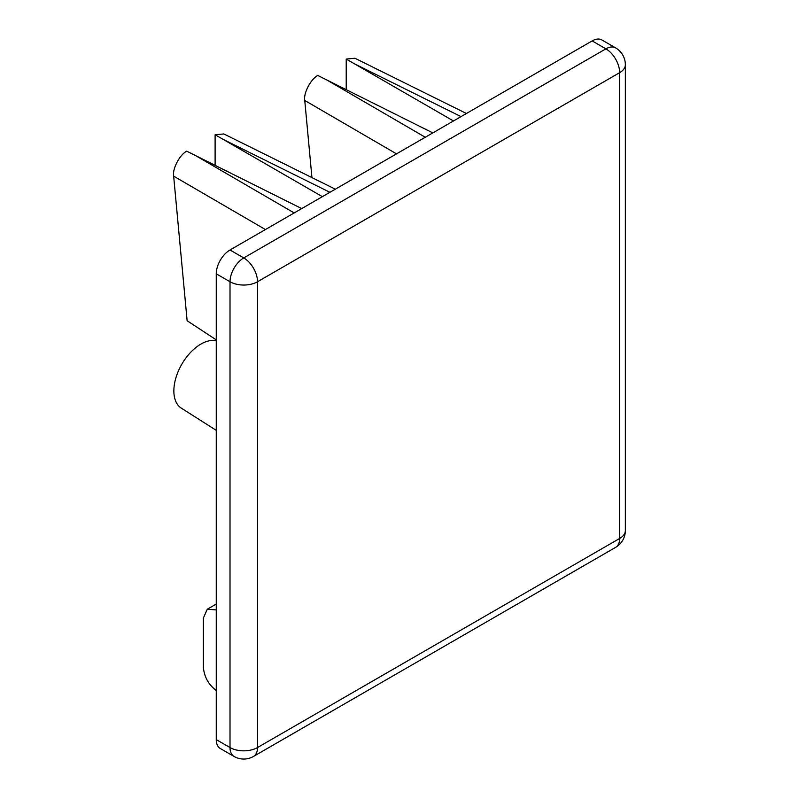 <?xml version="1.0" encoding="UTF-8"?>
<svg xmlns="http://www.w3.org/2000/svg" width="799" height="799" viewBox="0 0 799 799"><rect width="100%" height="100%" fill="white"/><g stroke="black" fill="none" stroke-linecap="round" stroke-linejoin="round"><path stroke-width="1.2" d="M216.259 430.361L181.313 408.149A38.252 22.082 -60 0 1 176.05 377.348A38.252 22.082 -60 0 1 200.909 344.079A38.252 22.082 -60 0 1 216.259 340.734M234.037 756.443A19.446 19.446 0 0 0 253.493 756.443A19.446 11.226 -120 0 0 257.518 747.544L619.654 538.466L619.654 72.669L257.518 281.747L257.518 747.544A19.446 11.226 180 0 1 230.012 747.544A19.446 11.226 -60 0 0 234.037 756.443L220.294 748.503A19.446 11.226 -60 0 1 216.259 739.604L230.012 747.544L230.012 281.747L216.259 273.807L216.259 739.604M216.259 273.807A19.446 11.226 -60 0 1 230.012 249.987L243.765 257.927L605.902 48.849L592.149 40.909L230.012 249.987M592.149 40.909A19.446 11.226 -60 0 1 601.867 39.95L615.62 47.89A19.446 11.226 -60 0 0 605.902 48.849A19.446 11.226 -120 0 1 619.654 72.669A19.446 11.226 180 0 0 625.347 64.729A19.446 19.446 0 0 0 615.62 47.89M265.418 229.543L173.653 176.15L187.126 320.739L216.259 339.875M461.023 116.614L354.496 63.83L453.482 120.969M311.94 177.598L304.759 100.464C303.35 93.263 310.731 79.121 317.792 75.466L432.818 132.894M354.496 63.83L346.217 59.056L354.946 58.247L466.426 113.498M346.217 89.648L346.217 59.056M216.259 609.927L207.311 609.208L203.345 618.066L203.345 666.965C204.174 676.913 208.599 684.843 216.629 690.775M329.927 192.299L223.4 139.515L322.377 196.664M173.653 176.15C172.244 168.959 179.635 154.806 186.696 151.161L301.722 208.589M223.4 139.515L215.111 134.751L223.84 133.942L335.33 189.183M215.111 165.333L215.111 134.751M230.012 281.747A19.446 11.226 -60 0 1 243.765 257.927A19.446 11.226 -120 0 1 257.518 281.747A19.446 11.226 180 0 1 230.012 281.747M625.347 530.526A19.446 11.226 180 0 1 619.654 538.466A19.446 11.226 -120 0 1 615.62 547.365A19.446 19.446 0 0 0 625.347 530.526L625.347 64.729M396.524 153.857L304.759 100.464M326.681 79.89L425.278 137.258M195.575 155.575L294.172 212.943M253.493 756.443L615.62 547.365M207.311 609.208L216.259 604.044"/></g></svg>
